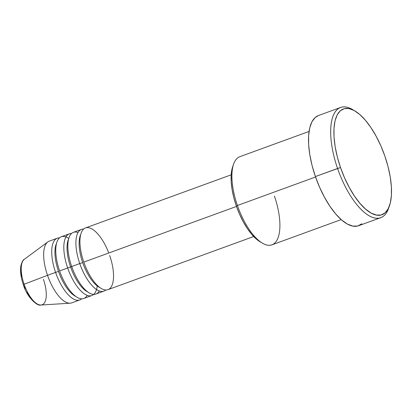 <?xml version="1.0" encoding="UTF-8"?>
<svg xmlns="http://www.w3.org/2000/svg" width="412" height="412" viewBox="0 0 412 412"><rect width="100%" height="100%" fill="white"/><g stroke="black" fill="none" stroke-linecap="round" stroke-linejoin="round"><path stroke-width="0.62" d="M43.409 279.284A24.509 9.929 -110 0 1 41.154 305.009A24.509 9.929 -110 0 1 24.097 284.234L23.293 284.579L24.097 284.234A24.509 9.929 70 0 0 40.984 305.024C37.59 306.698 26.868 297.237 23.293 284.579C20.883 277.492 20.07 271.276 20.847 265.946C21.887 261.965 23.041 259.751 24.313 259.303A24.509 9.929 70 0 0 24.097 284.234L47.529 275.334L24.097 284.234A24.509 9.929 -110 0 1 24.596 259.107M108.773 253.004A32.842 13.302 70 0 0 85.485 227.939A32.842 13.302 70 0 0 83.796 262.109A32.842 13.302 70 0 0 107.985 289.646L253.674 236.529M80.695 234.531A30.493 12.355 70 0 0 82.704 262.609A30.493 12.355 -110 0 1 79.387 239.238M103.958 291.114A32.842 13.302 -110 0 0 105.822 289.981A32.842 13.302 -110 0 1 79.763 263.577L82.704 262.609L79.763 263.577A32.842 13.302 -110 0 1 83.621 229.077A32.842 13.302 -110 0 0 81.458 229.412L73.398 232.347A32.842 13.302 70 0 0 71.703 266.518A32.842 13.302 70 0 0 95.898 294.055L103.958 291.114A32.842 13.302 -110 0 1 79.763 263.577L71.703 266.518L79.763 263.577A32.842 13.302 -110 0 1 81.458 229.412M78.028 232.528A32.842 13.302 70 0 0 71.703 266.518A32.842 13.302 70 0 0 99.328 290.939M71.909 266.487L70.617 267.017A30.493 12.355 -110 0 1 67.3 243.647M68.608 238.939A30.493 12.355 70 0 0 70.617 267.017L67.676 267.985A32.842 13.302 -110 0 1 71.528 233.486A32.842 13.302 -110 0 0 69.37 233.815L61.311 236.756A32.842 13.302 70 0 0 59.616 270.926A32.842 13.302 70 0 0 83.806 298.463L91.866 295.522A32.842 13.302 -110 0 1 67.676 267.985L59.616 270.926L67.676 267.985A32.842 13.302 -110 0 1 69.37 233.815M68.758 238.399A32.842 13.302 70 0 0 59.616 270.926A32.842 13.302 70 0 0 87.236 295.347M56.521 243.348A30.493 12.355 70 0 0 58.525 271.42A30.493 12.355 -110 0 1 55.208 248.055M79.779 299.931A32.842 13.302 -110 0 0 81.643 298.793A32.842 13.302 -110 0 1 55.589 272.394L58.525 271.42L55.589 272.394A32.842 13.302 -110 0 1 59.441 237.894A32.842 13.302 -110 0 0 57.278 238.224L49.219 241.164A32.842 13.302 70 0 0 47.529 275.334A32.842 13.302 70 0 0 71.719 302.872L79.779 299.931A32.842 13.302 -110 0 1 55.589 272.394L47.529 275.334L55.589 272.394A32.842 13.302 -110 0 1 57.278 238.224M274.397 196.019A46.916 19.009 -110 0 1 262.403 243.157A46.916 19.009 -110 0 1 237.42 205.495L236.328 205.995A44.568 18.056 70 0 0 260.065 241.772A44.568 18.056 70 0 0 261.208 242.4M340.59 107.46L318.43 115.545A58.643 23.757 70 0 0 315.407 176.557L337.572 168.477A58.643 23.757 70 0 0 388.578 208.343L389.479 205.773A56.3 22.809 -110 0 1 340.508 167.509L315.407 176.557A58.643 23.757 70 0 0 358.605 225.735L380.77 217.654A58.643 23.757 -110 0 1 337.572 168.477A58.643 23.757 -110 0 1 340.59 107.46A58.643 23.757 -110 0 1 353.753 110.303M354.902 110.946L352.564 109.561A58.643 23.757 70 0 0 337.572 168.477L340.508 167.509A56.3 22.809 -110 0 1 354.902 110.946A56.3 22.809 -110 0 1 384.88 156.138L380.863 145.879L376.146 136.228L370.913 127.56L365.367 120.211L359.712 114.464L354.176 110.534L348.969 108.572L344.288 108.66L340.312 110.792L337.196 114.881L335.064 120.778L333.993 128.25L334.024 137.016L335.152 146.729L337.346 157.029L340.508 167.509L344.53 177.768L349.242 187.419L354.474 196.086L360.026 203.435L365.676 209.183L371.212 213.112L376.424 215.074L381.105 214.987L385.081 212.855L388.192 208.766L390.329 202.869L391.4 195.396L391.369 186.631L390.236 176.918L388.047 166.618L384.88 156.138A56.3 22.809 -110 0 1 389.479 205.773M236.488 206.438L83.796 262.109L236.488 206.438M309.052 131.443L239.841 156.684A46.916 19.009 70 0 0 237.42 205.495L315.561 177.006L237.42 205.495A46.916 19.009 70 0 0 271.982 244.836L341.193 219.596M389.01 207.009A58.643 23.757 -110 0 1 380.77 217.654M40.984 305.024L70.153 303.196A32.842 13.302 -110 0 1 47.529 275.334A32.842 13.302 -110 0 1 47.813 241.921L24.313 259.303M93.735 294.384A32.842 13.302 -110 0 1 91.866 295.522M23.293 284.579L25.086 288.601M26.945 292.412L31.204 298.741L33.439 301.012M21.347 266.085L20.919 269.041L21.383 276.339M361.834 223.798L357.693 226.018L352.816 226.106L347.388 224.066L341.625 219.972L335.734 213.983L329.955 206.33L324.507 197.302L319.594 187.249L315.407 176.557L312.111 165.645L309.829 154.917L308.65 144.797L308.619 135.666L309.736 127.885L311.956 121.741L315.201 117.482L318.497 115.52M260.106 241.798L256.254 238.986L251.778 234.433L247.385 228.619L243.245 221.754L239.511 214.116L236.328 205.995L233.825 197.698L232.09 189.546L231.194 181.852L231.168 174.915L232.728 166.582M231.173 174.822L85.485 227.939A32.842 13.302 70 0 0 83.796 262.109A32.842 13.302 70 0 0 107.475 289.806A32.842 13.302 70 0 0 109.68 255.476M237.42 205.495A46.916 19.009 -110 0 1 233.589 164.131L232.692 166.695A44.568 18.056 70 0 0 236.328 205.995L237.42 205.495M75.901 296.501A30.493 12.355 -110 0 1 58.525 271.42A30.493 12.355 70 0 0 71.734 293.622M97.211 285.902A32.842 13.302 -110 0 1 85.021 294.266A32.842 13.302 -110 0 1 67.676 267.985L70.617 267.017A30.493 12.355 70 0 0 83.821 289.214M87.988 292.093A30.493 12.355 -110 0 1 70.617 267.017M100.08 287.684A30.493 12.355 -110 0 1 82.704 262.609A30.493 12.355 70 0 0 95.914 284.805M262.403 243.157L260.065 241.772"/></g></svg>
